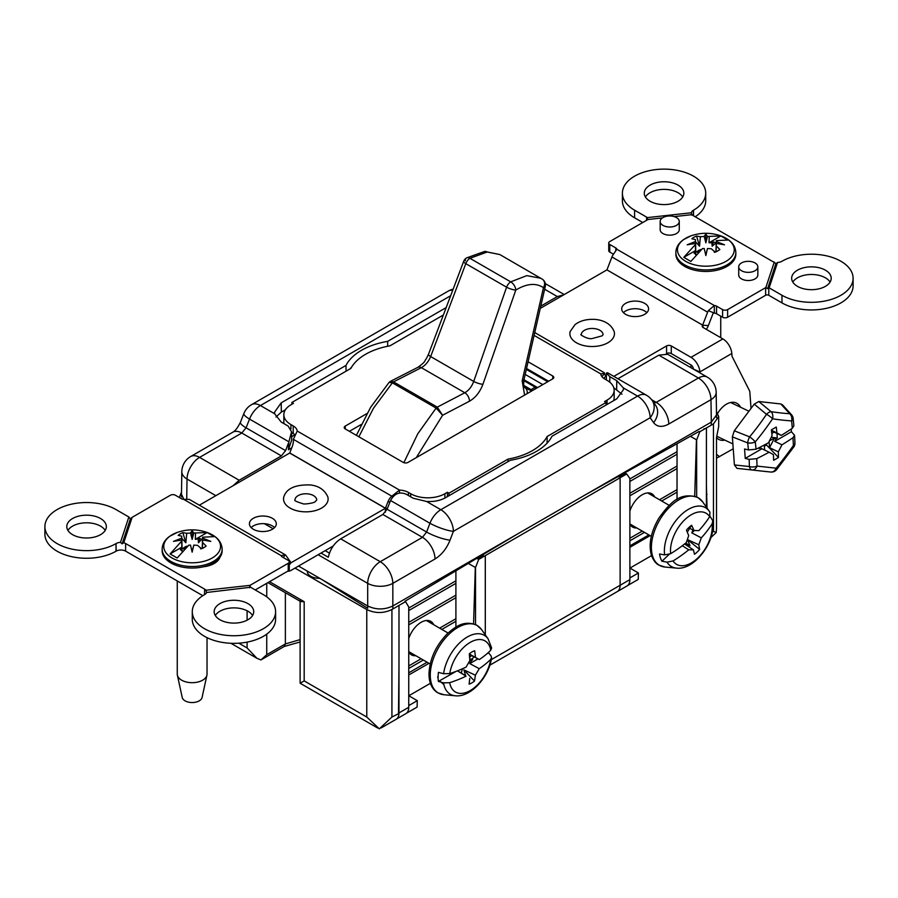 <?xml version="1.0" encoding="UTF-8"?>
<svg xmlns="http://www.w3.org/2000/svg" width="898" height="898" viewBox="0 0 898 898"><rect width="100%" height="100%" fill="white"/><g stroke="black" fill="none" stroke-linecap="round" stroke-linejoin="round"><path stroke-width="1.35" d="M696.657 496.852L696.657 439.874L699.811 431.747L706.412 427.931L706.412 491.374L706.434 427.942L713.461 423.878L718.681 416.605L718.681 426.494L716.503 437.595L716.503 529.034L716.211 532.536L713.461 531.38L712.383 532.009M718.681 416.605L716.469 411.654M716.211 532.536L710.947 537.52M706.412 491.374L706.412 507.179M485.302 634.864L485.302 555.604L620.125 477.77L620.125 585.271L491.251 659.671M489.814 665.194L617.252 591.614A13.863 8.003 -120 0 0 620.125 585.271L629.88 579.625L629.857 478.488L626.681 473.964L624.761 472.853M475.525 624.514L475.525 567.547L478.679 559.42L485.29 555.604L485.29 634.852M408.747 674.993L428.986 663.308M430.389 683.311L408.815 695.759M294.993 568.097L366.777 609.54C375.151 613.514 383.536 613.502 391.921 609.518L398.993 605.432L398.981 713.483L391.921 717.019L379.338 728.873L366.777 717.042L304.175 680.897L304.175 601.682L300.718 601.581L267.907 582.634M381.235 727.874L396.13 719.287A13.863 8.003 -120 0 0 398.981 713.483M181.508 492.126L179.319 497.503M300.729 682.884L304.175 680.897M300.123 641.958L284.206 646.493L260.948 659.929L256.895 658.279L247.107 647.952L238.857 643.192M260.948 659.929L266.74 654.687L266.74 634.134M535.085 387.218L536.667 388.138M525.588 381.661L524.668 380.494M398.981 605.432L405.548 601.638L408.747 606.981L408.747 707.298L398.981 712.933L398.981 664.935M319.789 578.323A12 6.926 180 0 1 307.296 571.106M396.411 719.107L405.874 713.641A13.863 8.003 -120 0 0 408.747 707.298M408.747 705.592L417.289 700.653L417.099 707.096L406.468 713.236M417.289 700.653L408.747 695.714M475.311 567.491L473.572 623.796L475.334 567.435L468.273 563.428M455.903 570.814L455.903 627.107M476.793 558.332L478.679 559.42M477.366 557.995L478.129 558.433A12.157 7.016 0 0 0 483.854 554.122M626.681 473.964L620.125 477.77M617.409 476.95A12.157 7.016 180 0 0 624.986 473.661L624.166 473.19M617.543 591.434L627.006 585.967A13.863 8.003 -120 0 0 629.88 579.625M629.88 577.919L638.422 572.98L638.231 579.435L627.59 585.563M638.422 572.98L629.88 568.052M629.88 547.32L650.107 535.646M651.51 555.638L629.947 568.086M696.444 439.818L694.704 496.123L696.466 439.762L690.36 436.316M677.036 443.735L677.036 499.445M623.841 473.369L624.75 473.886M623.324 387.88L623.493 389.609L616.791 398.835L551.989 436.248A61.21 35.336 0 0 1 510.333 460.292L445.543 497.705C440.211 500.635 433.891 501.892 426.572 501.477L440.828 509.705L637.58 396.108L623.324 387.88L616.78 380.696L609.832 376.689L606.442 373.04L607.553 372.76L646.47 395.232A17.78 10.26 120 0 0 637.58 396.108A17.78 10.26 60 0 1 650.152 417.761L453.4 531.347L450.044 540.147A17.78 3.682 -159.2 0 1 426.595 532.043L429.94 523.253A17.78 3.682 20.8 0 0 453.4 531.347A17.78 10.26 60 0 0 440.828 509.705A17.78 10.26 120 0 0 429.94 523.253L390.574 500.523L387.094 509.245L426.595 532.043L422.453 537.341L382.862 514.475L340.668 538.834L380.258 561.699L422.453 537.341A17.78 10.26 -120 0 1 435.025 558.983L392.83 583.341A17.78 10.08 180 0 1 367.686 583.341A17.78 10.26 -60 0 1 380.258 561.699A17.78 10.26 -120 0 1 392.83 583.341L392.83 605.982C384.445 609.899 376.071 609.899 367.686 605.982L321.338 579.221L367.686 608.283L367.686 583.341L318.139 554.728M621.977 394.222L613.772 387.745M390.574 500.523C394.379 493.541 399.599 491.442 406.233 494.237L413.181 498.244L426.572 501.477M291.749 447.833L288.381 449.786L291.693 440.155L291.558 431.792L288.898 441.816L249.532 419.085L246.074 427.83L241.787 433.027L199.592 457.396L239.182 480.25L232.93 485.818M450.661 295.711L260.42 405.548A17.78 10.26 60 0 0 251.53 404.672A17.78 17.78 0 0 0 243.886 413.529A17.78 3.839 21.6 0 0 249.532 419.085A17.78 10.26 -60 0 1 260.42 405.548L274.676 413.787L281.22 422.06L288.168 426.067L291.558 431.792M288.381 449.786L288.898 441.816M346.056 371.188L346.011 365.419L281.209 402.832L281.355 412.081L275.967 416.998M285.441 409.724L281.355 412.081M351.578 367.181A61.109 35.28 0 0 0 349.996 368.91M387.689 346.258L387.667 341.363A61.21 35.336 0 0 0 346.011 365.419M525.184 374.421L542.796 384.591M547.713 381.762L526.329 369.415M446.171 307.587L387.667 341.363M563.618 294.892L557.332 296.565L540.776 306.128M183.809 499.299L181.486 494.315L181.823 471.641A17.78 10.26 -179.1 0 0 187.031 479.038L186.728 498.794M699.194 431.399L586.405 494.226L711.317 422.105L710.969 399.666L668.785 424.024C662.208 427.549 657.145 427.078 653.598 422.632L650.152 417.761A17.78 13.941 144.7 0 0 652.083 400.34A17.78 17.78 0 0 0 646.47 395.232M404.931 601.278L517.742 533.861L392.83 605.982L392.83 608.518M517.742 533.861L586.405 494.226M298.529 566.054L321.338 579.221M281.377 455.892L241.787 433.027A17.78 10.26 60 0 0 232.896 432.151L232.896 432.151C235.175 431.006 237.689 427.717 240.428 422.262L240.428 422.262A17.78 3.839 21.6 0 0 246.074 427.83L285.575 450.628L281.377 455.892L239.182 480.25M274.676 413.787L274.507 412.283L281.209 402.832M288.28 443.511L285.575 450.628M321.024 553.056L328.309 557.265C330.183 549.183 334.303 543.043 340.668 538.834M382.862 514.475L387.094 509.245M652.083 400.34L655.54 405.211A17.78 13.941 144.7 0 1 653.598 422.632M651.622 399.722L656.214 402.371L698.408 378.013L658.818 355.159L617.936 378.765M658.818 355.159L667.674 354.261L707.298 377.138A17.78 10.26 -60 0 0 698.408 378.013A17.78 10.26 60 0 1 710.969 399.666A17.78 10.26 179.1 0 0 716.177 392.258A17.78 17.78 0 0 0 707.298 377.138M716.177 392.258L716.514 414.932L711.317 422.105L711.272 424.664M524.612 395.098L522.165 380.875L543.447 287.663A6.892 5.59 -54.4 0 0 542.56 279.345L499.838 254.549L487.199 252.012L469.912 258.298A6.892 3.974 120 0 0 465.804 263.653L430.647 356.562C428.503 361.692 425.405 365.396 421.342 367.664L393.537 381.875L437.281 407.131L442.591 415.269L436.136 408.096A3.334 1.908 -60.4 0 1 437.292 407.131L464.805 392.752C468.79 390.439 471.764 386.668 473.717 381.426L506.595 287.203A6.892 3.974 -60 0 1 510.704 281.849L526.789 275.63L540.944 278.29M465.265 260.891A6.892 3.794 58.4 0 1 466.489 257.939L466.489 257.939A6.892 3.794 58.4 0 1 469.912 258.298L510.704 281.849A6.892 3.839 -122.3 0 1 515.8 290.065A6.892 1.583 -160.8 0 1 506.595 287.203L465.804 263.653A6.892 1.706 20.7 0 1 463.66 261.363L428.503 354.272A6.892 1.706 20.7 0 0 430.647 356.562L473.717 381.426A6.892 1.583 -160.8 0 0 482.922 384.288C479.936 392.134 475.446 397.78 469.441 401.226L442.591 415.269L416.279 457.643M542.56 279.345L542.56 279.345A6.892 6.892 0 0 1 545.266 286.484L523.983 379.697A6.892 2.492 12.9 0 1 522.165 380.875M545.266 286.484A6.892 2.492 12.9 0 1 543.447 287.663C535.904 282.679 526.688 283.487 515.8 290.065L482.922 384.288M523.983 379.697C523.478 384.86 523.635 387.431 524.466 387.397L531.683 391.012M436.136 408.096L436.114 408.074A3.334 1.919 -60 0 1 437.281 407.131M403.842 462.672L417.772 433.813L436.114 408.074L392.381 382.829L373.456 408.264L358.863 436.787M356.383 435.35L370.56 407.411L389.137 382.324L392.359 382.817A3.334 1.919 -60 0 1 393.549 381.875L390.327 381.403L389.148 382.324M392.359 382.817A3.334 1.942 -59.6 0 1 393.537 381.875M532.581 390.495L523.635 385.332M646.852 312.65A13.448 7.756 0 0 0 625.637 310.977A13.448 7.756 0 0 0 623.425 312.65M644.652 314.334A13.448 7.756 0 0 0 648.581 308.845A13.448 7.756 0 0 0 640.285 301.672A13.448 7.756 0 0 0 625.637 303.356A13.448 7.756 0 0 0 621.697 308.845A13.448 7.756 0 0 0 629.992 316.017A13.448 7.756 0 0 0 644.652 314.334M662.96 217.585A9.552 5.511 0 0 0 660.165 221.48A9.552 5.511 0 0 0 666.058 226.577A9.552 5.511 0 0 0 676.475 225.387A9.552 5.511 0 0 0 679.27 221.48A9.552 5.511 0 0 0 673.365 216.384A9.552 5.511 0 0 0 662.96 217.585M660.165 221.48L660.165 229.641A9.552 5.511 0 0 0 666.058 234.737A9.552 5.511 0 0 0 676.475 233.547A9.552 5.511 0 0 0 679.27 229.641L679.27 221.48M741.524 262.934A9.552 5.511 0 0 0 738.717 266.841A9.552 5.511 0 0 0 744.622 271.937A9.552 5.511 0 0 0 755.027 270.736A9.552 5.511 0 0 0 757.833 266.841A9.552 5.511 0 0 0 751.929 261.745A9.552 5.511 0 0 0 741.524 262.934M738.717 266.841L738.717 275.001A9.552 5.511 0 0 0 744.622 280.097A9.552 5.511 0 0 0 755.027 278.908A9.552 5.511 0 0 0 757.833 275.001L757.833 266.841M682.705 196.988A19.778 11.416 0 0 0 650.073 192.722A19.778 11.416 0 0 0 645.415 196.988M678.046 201.253A19.778 11.416 0 0 0 683.838 193.182A19.778 11.416 0 0 0 671.625 182.631A19.778 11.416 0 0 0 650.073 185.111A19.778 11.416 0 0 0 644.281 193.182A19.778 11.416 0 0 0 656.494 203.723A19.778 11.416 0 0 0 678.046 201.253M830.078 282.073A19.778 11.416 0 0 0 797.458 277.819A19.778 11.416 0 0 0 792.799 282.073M825.419 286.339A19.778 11.416 0 0 0 831.211 278.268A19.778 11.416 0 0 0 819.01 267.716A19.778 11.416 0 0 0 797.458 270.197A19.778 11.416 0 0 0 791.666 278.268A19.778 11.416 0 0 0 803.867 288.819A19.778 11.416 0 0 0 825.419 286.339M840.898 295.274A41.667 24.055 0 0 0 853.1 278.268A41.667 24.055 0 0 0 827.384 256.042A41.667 24.055 0 0 0 781.978 261.262L781.821 261.352A6.668 3.85 180 0 1 777.533 262.474L769.137 287.865L781.978 295.274A41.667 24.055 0 0 0 840.898 295.274M706.299 329.33A9.339 5.399 120 0 0 708.342 325.626L713.36 312.695L708.32 310.686L714.314 305.522L714.314 313.144A3.558 2.054 180 0 1 716.537 313.739L722.587 317.23A3.558 2.054 0 0 0 727.616 317.23L765.635 295.274A2.223 1.28 180 0 1 768.778 295.274L781.978 302.895A41.667 24.055 0 0 0 840.898 302.895A41.667 24.055 0 0 0 853.1 285.89L853.1 278.268M662.432 217.911L647.469 219.561A3.884 2.245 180 0 1 646.616 220.302L609.776 241.573A3.558 2.054 0 0 0 608.732 243.021A3.558 2.054 0 0 0 609.776 244.481L615.826 247.971A3.558 2.054 180 0 1 616.847 249.251L612.638 255.447A9.44 5.455 120 0 0 611.953 256.963L606.936 269.883L540.27 308.373M606.947 269.871L702.629 325.121L707.646 312.201A9.44 5.455 -60 0 1 708.32 310.686M703.269 327.59L702.685 325.368M712.9 243.695L711.89 243.111M691.404 213.342L691.426 212.759A6.668 3.85 180 0 1 693.357 210.278L693.514 210.188A41.667 24.055 0 0 0 705.716 193.182A41.667 24.055 0 0 0 664.06 169.127A41.667 24.055 0 0 0 622.393 193.182L622.393 200.804A41.667 24.055 0 0 0 634.594 217.81L642.766 222.524M622.393 193.182A41.667 24.055 0 0 0 634.594 210.188L646.616 217.125A3.884 2.245 180 0 1 647.267 217.619L691.426 212.759L691.527 215.082M695.198 216.777A41.667 24.055 0 0 0 705.716 200.804L705.716 193.182M693.514 210.188L693.514 215.812M616.847 249.251L714.314 305.522A3.558 2.054 180 0 1 716.537 306.117L722.587 309.608A3.558 2.054 0 0 0 727.616 309.608L765.635 287.652A2.223 1.28 180 0 1 765.848 287.551L767.622 288.662L775.861 263.765L777.533 262.474M769.137 287.865L767.622 288.662M765.848 287.551L774.256 262.104L775.861 263.765M774.256 262.104A6.668 3.85 180 0 1 772.392 261.352L693.357 215.722A6.668 3.85 180 0 1 692.044 214.644L674.196 216.609M693.357 210.278L693.357 215.722M647.739 219.763L647.267 217.619M608.732 243.021L608.732 250.643A3.558 2.054 0 0 0 609.776 252.102L613.323 254.145M713.36 312.695L714.314 313.144M751.031 408.422L749.819 391.831A3.334 2.088 115.5 0 0 749.572 390.877L732.229 356.708A3.334 2.088 -64.5 0 1 731.982 355.743L731.814 353.509A12.662 7.307 -120 0 0 722.89 338.916L703.179 327.534A3.334 1.919 180 0 1 702.202 326.165A3.334 1.919 180 0 1 702.685 325.166L708.342 325.626M606.936 269.883L702.685 325.166L702.685 327.175M613.828 376.385L666.563 345.943A3.334 1.919 180 0 1 671.277 345.943L691 357.325A12.662 7.307 60 0 1 699.924 371.918L693.368 369.1M666.338 353.7L666.563 353.565A3.334 1.919 180 0 1 671.277 353.565L691 364.947A3.334 1.919 60 0 1 693.346 368.786M716.503 458.204L733.228 448.798M731.814 353.509L699.924 371.918L699.991 372.917M704.043 428.694L704.088 429.278M443.365 315.007L389.979 345.82A58.886 34.001 0 0 0 350.894 368.393L291.884 402.461L293.455 403.37L290.941 404.818A24.224 13.986 0 0 0 283.847 414.708A24.224 13.986 0 0 0 290.941 424.597L293.219 425.91A13.773 7.959 180 0 1 297.227 431.04L293.354 439.346A13.773 10.866 95.1 0 1 292.243 446.575L289.762 452.951L385.455 508.201L387.925 501.825A13.773 10.866 95.1 0 1 391.809 496.179L399.509 490.095A13.773 7.959 180 0 1 408.388 492.407L410.667 493.72A24.224 13.986 0 0 0 444.914 493.72L447.429 492.272L449 493.182L508.021 459.103A58.886 34.001 0 0 0 532.435 450.628A58.886 34.001 0 0 0 547.106 436.54L547.106 443.141M548.611 381.235L526.542 368.494M366.912 413.574L345.225 426.09A3.446 1.998 0 0 0 344.215 427.504A3.446 1.998 0 0 0 345.225 428.907L403.191 462.38A3.446 1.998 0 0 0 408.074 462.38L552.775 378.833A3.446 1.998 0 0 0 553.785 377.429A3.446 1.998 0 0 0 552.775 376.015L528.08 361.759M361.198 424.496L349.389 431.309M547.106 436.54L606.116 402.461L604.545 401.552L607.059 400.104A24.224 13.986 0 0 0 614.153 390.215A24.224 13.986 0 0 0 607.059 380.325L604.781 379.012A13.773 7.959 180 0 1 600.773 373.894L604.646 373.299A13.773 2.907 -141.2 0 0 605.757 376.06L606.375 376.936M385.455 508.201L387.442 508.38M291.884 402.461L291.884 404.28M283.847 414.708L283.847 422.329A24.224 13.986 0 0 0 283.948 423.643M291.581 432.589L293.219 433.532A13.773 7.959 180 0 1 294.802 434.632M293.354 439.346L391.809 496.179L393.313 496.313M297.227 431.04L399.509 490.095L399.509 493.047M447.429 492.272L447.429 496.616M449 493.182L449 495.707M508.021 459.103L508.021 461.628M606.116 402.461L606.116 404.998M613.671 400.631A24.224 13.986 0 0 0 614.153 397.836L614.153 390.215M534.737 332.574L604.062 372.591L604.646 373.299L601.952 376.644M252.585 615.489A19.778 11.416 0 0 0 219.954 611.224A19.778 11.416 0 0 0 215.296 615.489M247.927 619.755A19.778 11.416 0 0 0 253.719 611.684A19.778 11.416 0 0 0 241.506 601.132A19.778 11.416 0 0 0 219.954 603.613A19.778 11.416 0 0 0 214.162 611.684A19.778 11.416 0 0 0 226.375 622.235A19.778 11.416 0 0 0 247.927 619.755M274.575 527.586A13.448 7.756 0 0 0 253.348 525.914A13.448 7.756 0 0 0 251.148 527.586M272.363 529.27A13.448 7.756 0 0 0 276.303 523.781A13.448 7.756 0 0 0 268.008 516.608A13.448 7.756 0 0 0 253.348 518.292A13.448 7.756 0 0 0 249.419 523.781A13.448 7.756 0 0 0 257.715 530.954A13.448 7.756 0 0 0 272.363 529.27M105.201 530.404A19.778 11.416 0 0 0 72.581 526.138A19.778 11.416 0 0 0 67.922 530.404M100.542 534.669A19.778 11.416 0 0 0 106.334 526.598A19.778 11.416 0 0 0 94.133 516.047A19.778 11.416 0 0 0 72.581 518.516A19.778 11.416 0 0 0 66.789 526.598A19.778 11.416 0 0 0 78.99 537.139A19.778 11.416 0 0 0 100.542 534.669M203.442 566.761A20.777 12 0 0 0 214.229 563.473A20.777 12 0 0 0 219.943 557.243M263.406 628.69A41.667 24.055 0 0 0 275.607 611.684A41.667 24.055 0 0 0 263.406 594.678L250.564 587.258L206.473 592.5L205.956 590.222A6.668 3.85 180 0 0 204.643 589.144L204.486 594.678A41.667 24.055 0 0 0 192.284 611.684A41.667 24.055 0 0 0 218.001 633.909A41.667 24.055 0 0 0 263.406 628.69M192.284 611.684L192.284 619.306A41.667 24.055 0 0 0 218.001 641.52A41.667 24.055 0 0 0 263.406 636.312A41.667 24.055 0 0 0 275.607 619.306L275.607 611.684M130.378 518.921L132.152 517.315L123.744 542.751L122.139 543.818L130.378 518.921L128.863 517.001L116.022 509.581A41.667 24.055 0 0 0 70.616 504.373A41.667 24.055 0 0 0 44.9 526.598L44.9 534.209A41.667 24.055 0 0 0 70.616 556.434A41.667 24.055 0 0 0 116.022 551.226L116.179 551.136A6.668 3.85 180 0 1 125.608 551.136L202.802 595.7M44.9 526.598A41.667 24.055 0 0 0 70.616 548.813A41.667 24.055 0 0 0 116.022 543.604L116.022 551.226M128.863 517.001L120.467 542.392L122.139 543.818M123.744 542.751A6.668 3.85 180 0 1 125.608 543.514L204.643 589.144M116.022 543.604L116.179 551.136M116.179 543.514A6.668 3.85 180 0 1 120.467 542.392M283.555 557.692L285.003 554.638L189.276 499.367L183.686 499.344A3.558 2.054 180 0 1 181.463 498.749L175.413 495.247A3.558 2.054 0 0 0 170.384 495.247L132.365 517.203A2.223 1.28 180 0 1 132.152 517.315M287.663 571.229A9.339 5.399 120 0 0 291.064 570.365L333.102 546.085M255.234 589.952L288.224 570.904A3.558 2.054 0 0 0 289.268 569.455L289.268 561.834A3.558 2.054 0 0 0 288.224 560.386L282.174 556.895A3.558 2.054 180 0 1 281.153 555.604L285.362 554.885A9.44 5.455 -60 0 1 286.047 555.615L291.064 562.743L385.388 508.279L385.388 512.219M205.956 590.222L250.014 585.361A2.223 1.28 180 0 1 250.205 585.238L288.224 563.282A3.558 2.054 0 0 0 289.268 561.834M199.367 505.192L289.695 453.041L385.388 508.279M291.053 562.732L289.268 564.965M206.574 592.108A6.668 3.85 180 0 1 204.643 594.577M250.014 585.361L249.588 587.752M408.747 665.923L421.128 658.773M408.747 668.46L423.328 660.041M408.747 672.815L427.1 662.219M455.903 621.281L441.816 629.408M455.903 618.744L439.616 628.14M455.903 597.698L408.747 624.918M455.903 580.826L408.747 608.047M455.903 583.363L408.747 610.584M455.903 595.15L408.747 622.381M462.347 668.819L461.314 673.085L465.669 675.79L459.776 672.187L466.04 676.194A110.959 63.623 -179.7 0 1 449.696 682.693L443.545 682.839L438.381 681.447A35.954 20.755 -60 0 1 438.101 677.07A35.954 20.755 -60 0 1 438.437 672.355L443.59 673.736L449.752 673.59A29.522 17.04 -60 0 1 470.372 642.283A29.522 17.04 -60 0 1 490.757 650.242L491.633 647.974L488.108 638.837L481.586 629.61A38.906 22.461 -60 0 0 450.729 632.641A38.906 22.461 -60 0 0 430.265 674.948A38.906 22.461 -60 0 0 443.982 694.738L437.719 692.785C431.904 689.136 428.997 682.806 428.986 673.781C429.704 658.93 435.867 645.539 447.462 633.606C455.735 626.344 464.165 620.013 476.759 625.154L481.586 629.61M488.692 652.206A35.954 20.755 -60 0 1 488.613 652.846L490.993 655.821L491.576 657.729L490.701 659.345A29.522 17.04 -60 0 1 470.081 690.652A29.522 17.04 -60 0 1 449.696 682.693M469.362 654.373L473.717 656.797L472.629 658.672L469.957 659.39L471.551 660.524L472.427 660.008A12.976 7.487 120 0 0 472.629 658.672M469.328 653.991L479.308 659.57L472.64 656.157A12.976 7.487 120 0 0 472.629 655.978M475.491 657.302L474.683 650.747A18.892 10.899 -60 0 0 469.306 653.811L469.856 660.524L466.096 667.091A110.959 63.623 0.3 0 1 449.752 673.59M479.308 659.57A110.959 63.623 0.3 0 0 490.757 650.242M472.64 656.157L473.717 656.797M471.506 655.607L469.632 657.291M461.314 673.085L457.531 670.806M438.381 681.447L456.105 671.356M466.04 676.194L457.43 670.851M471.551 660.524L469.766 663.577L479.251 668.673L475.39 675.184L463.851 669.863L474.503 681.066L475.39 675.184M490.701 659.345A110.959 63.623 -179.7 0 1 479.251 668.673M469.766 663.577L478.028 658.874M486.817 653.879L488.613 652.846M465.669 675.79L463.851 669.863M469.744 678.394L469.126 684.13A18.892 10.899 -60 0 0 474.503 681.066M659.491 499.748L677.036 489.623M629.88 538.25L642.261 531.111M648.861 534.916L629.88 545.872M629.88 540.798L644.461 532.379M677.036 451.705L629.857 478.937M677.036 454.242L629.88 481.463M677.036 466.028L629.88 493.26M677.036 468.576L629.88 495.797M661.691 501.017L677.036 492.16M684.568 543.964L693.424 549.845L688.721 549.801A110.959 80.607 161.6 0 1 673.051 560.947L667.046 562.159L661.949 561.239A35.954 20.755 -60 0 1 660.457 557.894A35.954 20.755 -60 0 1 659.547 553.999L664.632 554.919L670.638 553.696A29.522 17.04 -60 0 1 684.961 519.549A29.522 17.04 -60 0 1 709.667 516.653L709.959 512.287L709.24 511.175A34.012 19.633 -60 0 1 709.813 512.051M709.768 515.867L712.844 520.896L712.08 523.904A29.522 17.04 -60 0 1 697.757 558.051A29.522 17.04 -60 0 1 673.051 560.947M688.62 527.766L694.075 530.516L691.595 525.274A18.892 10.899 -60 0 0 686.465 530.134L688.699 535.612L686.308 542.56A110.959 80.607 -18.4 0 1 670.638 553.696M694.075 530.516L698.891 530.617A110.959 80.607 -18.4 0 0 709.667 516.653M691.505 525.33L687.329 532.177M661.949 561.239L669.122 554.436M688.721 549.801L682.3 545.737M692.874 529.921L691.83 532.884L701.304 537.868L698.801 544.749L687.419 539.597L699.609 549.408L698.801 544.749M712.08 523.904A110.959 80.607 161.6 0 1 701.304 537.868M691.83 532.884L694.311 530.527M685.69 543.066L690.023 545.692L687.419 539.597M684.848 543.739L690.023 545.692M693.424 549.845L694.491 554.268A18.892 10.899 -60 0 0 699.609 549.408M535.152 389.002L535.085 387.139L531.111 389.642M535.085 387.139L523.792 380.617M727.896 260.139A28.388 16.389 180 0 1 687.969 262.542A28.388 16.389 180 0 1 683.805 239.485A28.388 16.389 180 0 1 690.966 235.848L690.966 235.848C700.889 232.436 710.812 232.436 720.746 235.848L720.746 235.848A28.388 16.389 180 0 1 727.896 260.139M735.844 254.134A29.993 17.32 180 0 1 717.334 270.141A29.993 17.32 180 0 1 684.635 266.38A29.993 17.32 180 0 1 675.857 254.134L675.857 252.596A29.993 17.32 180 0 0 684.635 264.843A29.993 17.32 180 0 0 729.142 263.507A29.993 17.32 180 0 0 735.844 252.596L735.844 254.134M700.406 236.702L704.212 236.443L705.85 242.842L707.489 236.443L720.836 235.961L727.908 240.047L716.301 240.619L716.099 248.757L716.301 243.425L716.29 245.884L719.837 249.487A16.781 9.687 180 0 1 715.134 252.203L711.295 248.768L707.489 248.51L705.85 255.571L704.212 248.51L702.472 248.6L690.865 261.43L683.793 257.344L695.4 244.514L695.4 243.425L695.602 248.757L695.411 239.586L691.864 238.767A16.781 9.687 180 0 1 693.986 237.274A16.781 9.687 180 0 1 696.579 236.051L699.531 246.187L700.406 236.702L696.579 236.051M695.411 239.586L695.703 248.387L695.568 241.876L699.531 246.187M713.663 250.823A10.316 5.96 180 0 1 714.797 251.754L714.337 252.304M697.376 252.304L696.904 251.754A10.316 5.96 180 0 1 698.554 250.508A10.316 5.96 180 0 1 700.709 249.554L701.158 250.115M715.919 251.878L716.155 245.199M700.44 250.385A10.001 5.77 0 0 0 698.779 251.159A10.001 5.77 0 0 0 697.319 252.237M695.4 243.425L687.183 244.795L695.4 241.54M715.38 242.774A13.998 8.082 -0 0 0 713.427 241.899L711.856 242.774L712.17 246.187L716.099 242.774M712.17 246.187L713.427 241.899M700.911 250.228L700.709 249.554M695.568 241.876L695.793 254.617M705.85 242.842L705.85 234.019L707.489 236.443M704.212 236.443L705.85 234.019M709.229 236.533L709.038 242.774L711.856 242.774M720.836 235.961L709.038 242.774M716.099 245.233L716.301 240.619M716.301 241.54L724.518 244.795L716.301 243.425M716.29 245.884L716.11 251.799M704.212 248.51L705.85 255.571M705.85 254.684L707.489 248.51M695.669 254.617L695.602 252.158L694.087 253.068A13.998 8.082 0 0 0 695.602 254.201L696.276 254.617M695.602 252.158L695.4 244.514M695.602 250.531L683.793 257.344M759.528 447.473L761.919 448.764L745.239 458.395L744.554 448.966L748.449 449.954L756.049 449.213A294.432 154.523 175.8 0 0 768.464 442.77A294.308 229.372 119.8 0 0 772.055 435.698A294.465 170.014 -120 0 0 771.393 429.861A270.107 49.603 157.6 0 0 776.265 427.044A294.465 170.014 -120 0 1 776.927 432.892L771.449 430.288M771.494 430.625L774.11 432.129L771.809 433.453M774.11 432.129L781.271 435.384A294.308 10.933 -152.8 0 0 776.927 432.892M776.972 433.33L777.309 438.011L771.259 437.292M793.181 418.524L793.854 425.787L792.294 428.29A276.741 109.534 -109.6 0 0 791.621 420.904A6.668 3.233 -5.7 0 0 793.181 418.524A6.668 6.668 0 0 0 791.486 414.696L782.461 404.796L780.811 403.954L758.776 401.518L754.219 404.145L766.51 414.304A6.668 2.952 -50.4 0 1 771.068 411.677A6.668 4.883 -81.5 0 1 772.549 418.816A6.668 1.729 -146 0 0 766.51 414.304A270.657 238.116 153.7 0 1 749.617 436.866A6.668 1.437 -140.3 0 1 755.263 441.895A6.668 3.278 173.9 0 1 747.686 442.815A6.668 2.481 -68.4 0 1 749.617 436.866L734.295 430.804L754.219 404.145M791.486 414.696A6.668 4.456 137.7 0 0 789.701 413.72L780.811 403.954M764.366 446.194L766.499 444.959L778.487 457.486A294.465 170.014 -120 0 0 778.308 451.862A294.308 229.372 -60.2 0 0 781.956 444.813A294.443 154.535 -4.2 0 0 792.979 437.719L794.55 435.261L791.419 431.736L791.217 429.008M793.72 447.092A6.668 1.931 -144.6 0 0 793.394 445.509A6.668 3.76 -2.4 0 0 794.943 442.95A6.668 6.668 0 0 1 793.72 447.092L776.658 469.598A6.668 1.369 -141 0 0 776.186 468.195A6.668 3.85 60 0 1 774.806 471.181A6.668 6.668 0 0 0 776.658 469.598M791.419 431.736L774.738 441.367L776.096 438.718L774.525 437.977L769.541 447.687L778.308 451.862M781.956 444.813L774.738 441.367M774.525 437.977L769.418 440.929M769.103 441.547L769.541 447.687M777.309 438.011L776.096 438.718M792.294 428.29A294.432 154.523 175.8 0 1 781.271 435.384M748.449 449.954A270.478 194.63 -133.9 0 0 747.686 442.916A6.668 3.334 -7 0 0 755.263 441.895A276.932 243.627 153.7 0 0 772.549 418.816A276.932 89.194 -150.1 0 0 791.621 420.904A6.668 5.276 -86.3 0 0 789.701 413.72A270.657 87.173 -150.1 0 1 771.068 411.677L758.776 401.518M734.295 430.804L732.364 436.855L734.407 464.94L737.022 468.363L770.753 472.034A6.668 5.298 -83.7 0 0 776.186 468.195L757.014 466.073A276.741 199.132 -133.9 0 0 756.745 458.642L749.134 459.383L745.239 458.395M734.407 464.94L749.392 466.545A6.668 3.648 -1.2 0 0 757.014 466.073A6.668 4.838 -83.7 0 1 752.019 469.968A6.668 3.513 -83.9 0 1 749.392 466.545A270.478 194.63 -133.9 0 0 749.134 459.383M761.919 448.764L769.148 452.21A294.308 10.933 27.2 0 1 773.436 454.669A294.465 170.014 -120 0 1 773.616 460.292A269.984 202.914 23.7 0 0 778.487 457.486M756.745 458.642A294.443 154.535 -4.2 0 0 769.148 452.21M760.303 447.833L759.079 448.54L759.023 447.732M764.277 445.015L764.647 450.066M766.084 444.061L766.499 444.959M570.196 331.497A22.282 12.864 0 0 0 583.577 345.528A22.282 12.864 0 0 0 610.258 341.161A22.282 12.864 0 0 0 614.142 331.497C609.865 321.08 598.248 319.183 592.231 319.34C585.35 319.385 579.614 321.136 575.023 324.616L570.196 331.497M300.92 511.523A22.282 12.864 0 0 0 327.804 496.807C324.571 489.792 318.723 485.84 310.248 484.942C295.341 484.505 286.541 488.456 283.858 496.807A22.282 12.864 0 0 0 300.92 511.523M214.195 556.726A28.388 16.389 180 0 1 174.257 559.128A28.388 16.389 180 0 1 170.104 536.061A28.388 16.389 180 0 1 177.254 532.435L177.254 532.435C187.188 529.012 197.111 529.012 207.034 532.435L207.034 532.435A28.388 16.389 180 0 1 214.195 556.726M222.143 550.721A29.993 17.32 180 0 1 203.633 566.728A29.993 17.32 180 0 1 170.934 562.967A29.993 17.32 180 0 1 162.156 550.721L162.156 549.183A29.993 17.32 180 0 0 170.934 561.43A29.993 17.32 180 0 0 215.441 560.094A29.993 17.32 180 0 0 222.143 549.183L222.143 550.721M177.265 580.95L177.265 674.095A14.884 8.598 0 0 0 177.377 675.161A14.884 8.598 0 0 0 181.621 680.168A14.884 8.598 0 0 0 196.976 682.222A14.884 8.598 0 0 0 206.922 675.161A14.884 8.598 0 0 0 207.034 674.095L207.034 637.67M206.922 675.161L202.072 697.488A10.001 5.77 180 0 1 195.394 702.236A10.001 5.77 180 0 1 185.078 700.855A10.001 5.77 180 0 1 182.227 697.488L177.377 675.161M186.705 533.289L190.511 533.03L192.15 539.429L193.788 533.03L207.135 532.548L214.207 536.634L202.6 537.195L202.398 545.344L202.6 540.012L202.589 542.459L206.136 546.063A16.781 9.687 180 0 1 201.421 548.79L197.594 545.344L193.788 545.097L192.15 552.158L190.511 545.097L188.771 545.176L177.164 558.017L170.092 553.931L181.699 541.101L181.699 540.012L181.901 545.344L181.71 536.173L178.163 535.354A16.781 9.687 180 0 1 180.274 533.861A16.781 9.687 180 0 1 182.866 532.637L185.83 542.774L186.705 533.289L182.866 532.637M181.71 536.173L182.002 544.974L181.867 538.452L185.83 542.774M199.962 547.41A10.316 5.96 180 0 1 201.096 548.33L200.624 548.88M183.663 548.88L183.203 548.33A10.316 5.96 180 0 1 184.853 547.084A10.316 5.96 180 0 1 187.008 546.141L187.446 546.702M202.218 548.465L202.454 541.786M186.739 546.972A10.001 5.77 0 0 0 185.078 547.746A10.001 5.77 0 0 0 183.607 548.813M181.699 540.012L173.482 541.382L181.699 538.126M198.155 539.361L198.469 542.774L199.715 538.486L195.326 539.361L195.528 533.12M198.469 542.774L201.68 539.361A13.998 8.082 -0 0 0 199.715 538.486M187.199 546.803L187.008 546.141M181.867 538.452L182.092 551.204M192.15 539.429L192.15 530.606L193.788 533.03M190.511 533.03L192.15 530.606M201.68 539.361L202.398 539.361M207.135 532.548L195.326 539.361M202.398 541.808L202.6 537.195M202.6 538.126L210.817 541.382L202.6 540.012M202.589 542.459L202.409 548.375M190.511 545.097L192.15 552.158M192.15 551.26L193.788 545.097M181.968 551.204L181.901 548.745L180.375 549.655A13.998 8.082 0 0 0 181.901 550.777L182.575 551.204M181.901 548.745L181.699 541.101M181.901 547.118L170.092 553.931M713.461 423.878L713.461 531.38M707.029 508.032L706.434 486.514M706.412 494.731L707.029 494.394M398.993 664.834L398.51 713.214M391.921 609.518L391.921 717.019M366.777 609.54L366.777 717.042M304.175 601.682L269.546 581.691M247.107 610.786L247.107 620.204M247.107 642.126L247.107 647.952M300.123 639.612L285.373 643.933L285.373 592.714M266.74 583.307L266.74 596.844M284.206 646.493L285.373 643.933L266.74 654.687M325.177 550.665L329.431 553.123M653.991 403.034L656.214 402.371A17.78 10.26 60 0 1 668.785 424.024M609.832 376.689L609.753 382.178M616.645 389.406L616.78 380.696M291.637 436.709L294.656 434.958M523.972 379.742L537.588 387.599M453.142 289.156A17.78 17.78 0 0 0 448.282 291.075A17.78 10.26 60 0 1 452.704 290.323M557.332 296.565L544.637 289.235M450.044 540.147C446.609 548.633 441.591 554.908 435.025 558.983M273.16 528.765L264.36 523.691M215.846 495.674L187.031 479.038A17.78 10.26 -60 0 1 199.592 457.396A17.78 10.26 60 0 0 190.702 456.51A17.78 17.78 0 0 0 181.823 471.641M499.849 254.561L484.696 251.429A6.892 5.22 85 0 1 487.199 252.012M428.503 354.272L426.449 358.549C423.811 361.602 426.718 360.828 417.952 367.293L417.952 367.293A6.892 4.153 62.9 0 1 421.342 367.664L464.805 392.752A6.892 4.198 -117.6 0 1 469.441 401.226M524.432 387.364L524.713 387.532A6.892 5.601 -63.4 0 1 527.182 393.605M724.843 440.121A20.216 12.651 -64.5 0 1 716.503 437.674M717.715 413.26A20.216 12.651 -64.5 0 1 726.482 404.145A20.216 12.651 -64.5 0 1 740.524 407.221M646.616 217.125L646.616 220.302M634.594 210.188L634.594 217.81M722.587 309.608L722.587 317.23M716.537 306.117L716.537 313.739M727.616 309.608L727.616 317.23M765.635 287.652L765.635 295.274M768.778 288L768.778 295.274M781.978 295.274L781.978 302.895M609.776 244.481L609.776 252.102M615.826 247.971L615.826 250.43M611.953 256.963L707.646 312.201M666.563 345.943L666.563 353.565M671.277 345.943L671.277 353.565M722.89 338.916L691 357.325M716.503 454.298L719.534 456.712M552.775 378.833L552.775 376.015M345.225 428.907L345.225 426.09M605.757 376.06L603.86 378.417M387.925 501.825L389.957 502.004M290.941 424.597L290.941 428.952M293.219 425.91L293.219 433.532M408.388 492.407L408.388 495.483M410.667 493.72L410.667 496.796M444.914 493.72L444.914 498.053M607.059 400.104L607.059 404.448M534.097 335.392L600.773 373.894M125.608 543.514L125.608 551.136M288.224 563.282L288.224 570.904M250.205 585.238L250.205 587.303M183.686 499.344L281.153 555.604M408.747 638.489A19.329 11.158 -60 0 1 421.409 622.146A19.329 11.158 -60 0 1 433.712 624.727M415.83 655.72A19.329 11.158 -60 0 1 408.747 651.993M437.652 676.946L438.123 678.304M439.459 680.841L443.848 684.512M491.576 657.74C489.096 676.879 470.799 697.679 455.241 695.77A34.012 19.633 -60 0 1 443.545 682.839M443.59 673.736A34.012 19.633 -60 0 1 463.054 639.881A34.012 19.633 -60 0 1 488.108 638.837M629.88 511.041A19.217 11.102 -60 0 1 642.362 494.675A19.217 11.102 -60 0 1 654.698 496.976M636.805 527.957A19.217 11.102 -60 0 1 629.88 524.106M665.115 567.065A38.906 22.461 -60 0 1 652.723 556.468A38.906 22.461 -60 0 1 667.73 509.031A38.906 22.461 -60 0 1 702.719 501.937L697.892 497.492C679.191 491.251 669.246 504.104 658.908 518.09C650.859 531.885 648.39 544.368 651.477 555.525C654.631 563.517 658.75 565.01 658.851 565.111L665.115 567.065L676.374 568.097A34.012 19.633 -60 0 1 667.046 562.159M664.632 554.919A34.012 19.633 -60 0 1 680.493 515.474A34.012 19.633 -60 0 1 709.24 511.175L702.719 501.937M713.259 242.449A21.552 12.449 0 0 0 712.653 242.325M697.454 252.484A14.884 8.598 180 0 1 698.723 252.035M776.186 468.195A276.842 153.12 137 0 0 793.394 445.509A276.741 109.534 -109.6 0 0 792.979 437.719M770.944 472.045A6.668 5.006 96.1 0 1 770.765 472.034A6.668 5.006 96.1 0 0 770.765 472.034L737.022 468.363M732.364 436.855L747.686 442.916A6.668 2.481 -68.4 0 1 747.686 442.815M756.049 449.213A276.741 199.132 -133.9 0 0 755.263 441.895M603.052 334.718A10.888 6.286 0 0 0 595.486 328.758A10.888 6.286 0 0 0 583.33 331.07A10.888 6.286 0 0 0 581.275 334.718L581.275 334.741C578.705 333.596 587.023 339.523 592.006 338.591L602.087 335.852L603.052 334.741M316.725 500.063L316.725 500.029A10.888 6.286 0 0 0 308.227 493.922A10.888 6.286 0 0 0 294.948 500.04L294.948 500.063M181.216 550.328A14.884 8.598 180 0 1 181.621 550.092A14.884 8.598 180 0 1 181.935 549.913M183.753 549.071A14.884 8.598 180 0 1 185.022 548.622M300.123 600.425L300.123 683.232L377.62 727.986M256.895 658.279L230.932 643.294M606.33 379.91L606.431 373.04M537.273 387.779L523.904 380.056M181.486 494.315L181.519 497.032M232.896 432.151L190.702 456.51M243.886 413.529L240.428 422.262M251.53 404.672L448.282 291.075M545.311 283.611L564.225 294.544M716.514 414.932L716.481 417.66M484.696 251.429L466.489 257.939A6.892 6.892 0 0 0 463.66 261.363M417.952 367.293L390.327 381.403M455.241 695.77L443.982 694.738M408.747 651.622L430.187 664.004M426.382 620.496L448.068 633.023M712.844 520.896C716.121 541.079 694.738 570.556 676.374 568.097M629.88 523.961L651.319 536.342M647.66 492.912L669.201 505.35M690.966 235.848L683.434 239.687C678.506 243.246 675.981 247.556 675.857 252.596M720.735 337.67L720.735 316.163M690.966 367.709L690.966 364.936M735.844 252.596C735.417 245.053 730.377 239.474 720.746 235.848M794.55 435.261L794.943 442.95M759.102 470.799L770.765 472.034A6.668 6.668 0 0 0 774.806 471.181M748.932 411.228L730.613 402.506M732.88 443.938L716.941 436.349M316.725 500.029L315.389 501.432C315.03 503.06 303.389 504.597 302.907 503.711C296.688 501.791 294.039 500.568 294.937 500.029M177.254 532.435L169.722 536.274C164.794 539.833 162.269 544.143 162.156 549.183M222.143 549.183C221.716 541.64 216.676 536.061 207.034 532.435"/></g></svg>
